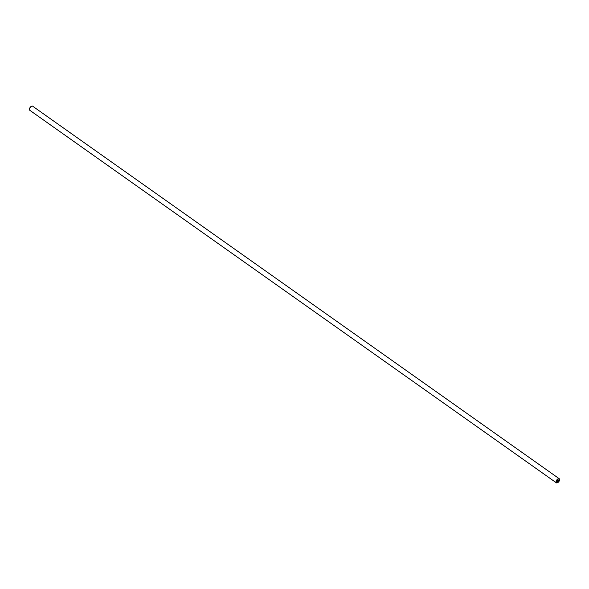 <?xml version="1.0" encoding="UTF-8"?>
<svg xmlns="http://www.w3.org/2000/svg" width="589" height="589" viewBox="0 0 589 589"><rect width="100%" height="100%" fill="white"/><g stroke="black" fill="none" stroke-linecap="round" stroke-linejoin="round"><path stroke-width="0.88" d="M557.341 482.781A2.496 1.266 -54.7 0 1 557.216 482.833A2.496 1.266 -54.7 0 1 557.091 482.877A2.496 1.266 -54.7 0 1 556.333 482.796L29.781 110.283A2.496 1.266 -54.7 0 1 29.45 109.458A2.496 1.266 -54.7 0 1 31.784 106.167A2.496 1.266 -54.7 0 1 31.909 106.123A2.496 1.266 -54.7 0 1 32.667 106.204L559.219 478.717A2.496 1.266 -54.7 0 1 559.55 479.542A2.496 1.266 -54.7 0 1 559.543 479.689M556.333 482.796A2.496 1.266 -54.7 0 1 556.391 480.609A2.496 1.266 -54.7 0 1 558.468 478.636A2.496 1.266 -54.7 0 1 559.219 478.717M558.586 479.026A2.209 1.119 -54.7 0 1 559.55 479.821A2.209 1.119 -54.7 0 1 557.481 482.737A2.209 1.119 -54.7 0 1 557.371 482.774A2.209 1.119 -54.7 0 1 556.531 481.294A2.209 1.119 -54.7 0 1 558.586 479.026M29.457 109.311A2.209 1.119 -54.7 0 1 29.45 109.179A2.209 1.119 -54.7 0 1 31.519 106.263A2.209 1.119 -54.7 0 1 31.629 106.226M558.46 481.257L558.622 480.764L557.938 481.478M558.313 480.315L558.902 480.079L558.497 481.323L558.902 480.079M557.268 481.655L557.724 480.396"/></g></svg>
